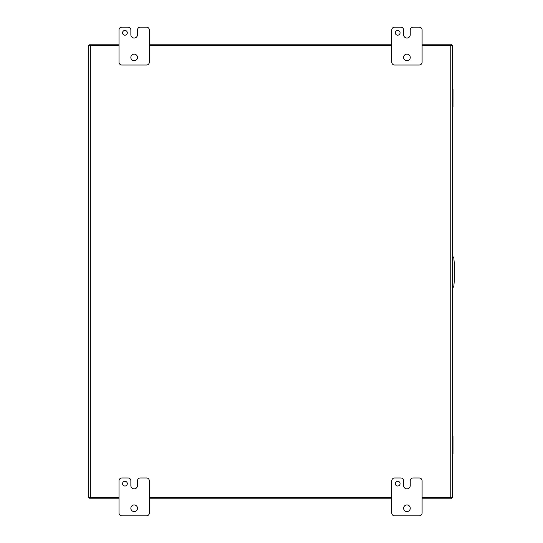 <?xml version="1.0" encoding="UTF-8"?>
<svg xmlns="http://www.w3.org/2000/svg" width="543" height="543" viewBox="0 0 543 543"><rect width="100%" height="100%" fill="white"/><g stroke="black" fill="none" stroke-linecap="round" stroke-linejoin="round"><path stroke-width="0.81" d="M452.394 287.722A1.894 1.894 0 0 0 453.846 286.039L454.287 280.975L454.287 263.233L453.846 258.169A1.894 1.894 0 0 0 452.394 256.493M422.087 45.286L450.758 45.286L450.758 497.714L422.087 497.714M391.781 497.714L149.325 497.714M119.019 497.714L90.348 497.714L90.348 45.286L119.019 45.286M149.325 45.286L391.781 45.286M90.348 45.286L88.713 45.286L88.713 497.714L90.348 497.714M450.758 497.714L452.394 497.714L452.394 45.286L450.758 45.286M88.713 497.714L88.713 45.286M89.805 497.266L89.805 498.8L119.019 498.8M89.805 45.734L89.805 44.2L119.019 44.2M451.301 497.266L451.301 498.8L422.087 498.8M452.394 45.286L452.394 497.714M400.069 483.65A2.369 2.369 0 0 0 397.7 481.281A2.369 2.369 0 0 0 395.331 483.65A2.369 2.369 0 0 0 397.7 486.019A2.369 2.369 0 0 0 400.069 483.65M410.25 508.275A3.312 3.312 0 0 0 406.931 504.956A3.312 3.312 0 0 0 403.619 508.275A3.312 3.312 0 0 0 406.931 511.587A3.312 3.312 0 0 0 410.25 508.275M410.236 480.806A2.844 2.844 0 0 1 413.08 477.969L419.244 477.969A2.844 2.844 0 0 1 422.087 480.806L422.087 513.006A2.844 2.844 0 0 1 419.244 515.85L394.625 515.85A2.844 2.844 0 0 1 391.781 513.006L391.781 480.806A2.844 2.844 0 0 1 394.625 477.969L400.782 477.969A2.844 2.844 0 0 1 403.625 480.806L403.625 485.544A3.306 3.306 0 0 0 406.924 488.849L406.931 488.849A3.306 3.306 0 0 0 410.236 485.544L410.236 480.806M127.306 483.65A2.369 2.369 0 0 0 124.938 481.281A2.369 2.369 0 0 0 122.569 483.65A2.369 2.369 0 0 0 124.938 486.019A2.369 2.369 0 0 0 127.306 483.65M137.488 508.275A3.312 3.312 0 0 0 134.169 504.956A3.312 3.312 0 0 0 130.856 508.275A3.312 3.312 0 0 0 134.169 511.587A3.312 3.312 0 0 0 137.488 508.275M137.474 480.806A2.844 2.844 0 0 1 140.318 477.969L146.481 477.969A2.844 2.844 0 0 1 149.325 480.806L149.325 513.006A2.844 2.844 0 0 1 146.481 515.85L121.856 515.85A2.844 2.844 0 0 1 119.019 513.006L119.019 480.806A2.844 2.844 0 0 1 121.856 477.969L128.019 477.969A2.844 2.844 0 0 1 130.863 480.806L130.863 485.544A3.306 3.306 0 0 0 134.162 488.849A3.306 3.306 0 0 0 137.474 485.544L137.474 480.806M400.069 32.831A2.369 2.369 0 0 0 397.7 30.462A2.369 2.369 0 0 0 395.331 32.831A2.369 2.369 0 0 0 397.7 35.2A2.369 2.369 0 0 0 400.069 32.831M410.25 57.456A3.312 3.312 0 0 0 406.931 54.144A3.312 3.312 0 0 0 403.619 57.456A3.312 3.312 0 0 0 406.931 60.768A3.312 3.312 0 0 0 410.25 57.456M410.236 29.994A2.844 2.844 0 0 1 413.08 27.15L419.244 27.15A2.844 2.844 0 0 1 422.087 29.994L422.087 62.194A2.844 2.844 0 0 1 419.244 65.031L394.625 65.031A2.844 2.844 0 0 1 391.781 62.194L391.781 29.994A2.844 2.844 0 0 1 394.625 27.15L400.782 27.15A2.844 2.844 0 0 1 403.625 29.994L403.625 34.725A3.306 3.306 0 0 0 406.924 38.03L406.931 38.03A3.306 3.306 0 0 0 410.236 34.725L410.236 29.994M127.306 32.831A2.369 2.369 0 0 0 124.938 30.462A2.369 2.369 0 0 0 122.569 32.831A2.369 2.369 0 0 0 124.938 35.2A2.369 2.369 0 0 0 127.306 32.831M137.488 57.456A3.312 3.312 0 0 0 134.169 54.144A3.312 3.312 0 0 0 130.856 57.456A3.312 3.312 0 0 0 134.169 60.768A3.312 3.312 0 0 0 137.488 57.456M137.474 29.994A2.844 2.844 0 0 1 140.318 27.15L146.481 27.15A2.844 2.844 0 0 1 149.325 29.994L149.325 62.194A2.844 2.844 0 0 1 146.481 65.031L121.856 65.031A2.844 2.844 0 0 1 119.019 62.194L119.019 29.994A2.844 2.844 0 0 1 121.856 27.15L128.019 27.15A2.844 2.844 0 0 1 130.863 29.994L130.863 34.725A3.306 3.306 0 0 0 134.162 38.03A3.306 3.306 0 0 0 137.474 34.725L137.474 29.994M452.394 89.256L452.984 89.256L452.984 107.093L452.394 107.093M452.394 90.695L452.984 90.695M452.984 105.654L452.394 105.654M452.394 435.907L452.984 435.907L452.984 453.744L452.394 453.744M452.394 437.346L452.984 437.346M452.984 452.305L452.394 452.305M391.781 498.8L149.325 498.8M422.087 44.2L451.301 44.2L451.301 45.286M149.325 44.2L391.781 44.2M452.394 104.928L452.984 104.928M452.394 91.421L452.984 91.421M452.394 451.579L452.984 451.579M452.394 438.072L452.984 438.072"/></g></svg>
